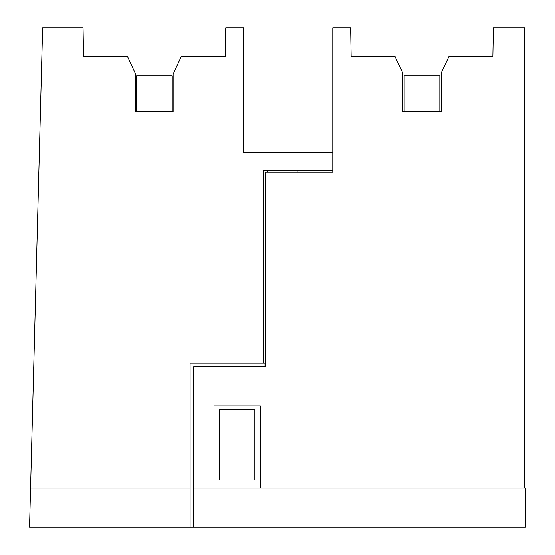 <?xml version="1.0" encoding="UTF-8"?>
<svg xmlns="http://www.w3.org/2000/svg" width="555" height="555" viewBox="0 0 555 555"><rect width="100%" height="100%" fill="white"/><g stroke="black" fill="none" stroke-linecap="round" stroke-linejoin="round"><path stroke-width="0.83" d="M254.849 479.929L254.849 409.514L219.704 409.514L219.704 479.929L254.849 479.929M193.653 527.25L525.467 527.25L525.467 488.005L193.653 488.005L193.653 527.25L190.088 527.25L190.088 363.13L265.012 363.13L265.012 366.695M263.139 363.13L263.139 170.461L332.799 170.461L332.799 152.625L243.603 152.625L243.603 27.75L225.767 27.75L225.268 56.291L181.457 56.291L173.139 74.134L173.139 111.597L135.677 111.597L135.677 74.134L127.359 56.291L83.548 56.291L83.049 27.75L42.617 27.75L29.533 527.25L190.088 527.25M267.51 170.461L267.51 172.251M30.56 488.005L190.088 488.005M193.653 488.005L193.653 366.695L265.373 366.695L265.373 172.251L332.799 172.251L332.799 170.461M297.126 172.251L297.126 170.461M135.677 111.597L136.572 111.597L136.572 75.917L172.251 75.917L172.251 111.597L173.139 111.597M524.752 488.005L524.752 27.75L493.353 27.75L492.854 56.291L449.05 56.291L441.44 72.601L441.44 111.597L439.837 111.597L439.837 75.917L404.158 75.917L404.158 111.597L402.555 111.597L402.555 72.601L394.945 56.291L351.142 56.291L350.642 27.75L332.799 27.75L332.799 172.251M441.44 111.597L402.555 111.597M260.371 488.005L260.371 405.941L213.994 405.941L213.994 488.005"/></g></svg>
